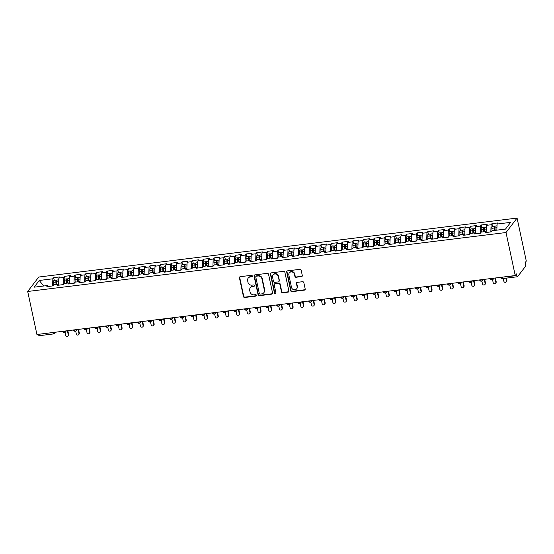 <?xml version="1.0" encoding="UTF-8"?>
<svg xmlns="http://www.w3.org/2000/svg" width="554" height="554" viewBox="0 0 554 554"><rect width="100%" height="100%" fill="white"/><g stroke="black" fill="none" stroke-linecap="round" stroke-linejoin="round"><path stroke-width="0.83" d="M252.299 275.947A0.776 0.706 -142.6 0 0 251.405 275.31L240.256 276.681A1.108 1.011 -142.6 0 0 239.432 277.852L243.448 296.577A1.108 1.011 -142.6 0 0 244.716 297.484L255.865 296.113A0.776 0.706 -142.6 0 0 256.44 295.296A0.776 0.706 -142.6 0 0 255.553 294.652L254.113 294.832A3.539 3.241 -142.6 0 1 250.041 291.916L249.702 290.358A3.539 3.241 -142.6 0 1 252.347 286.619L253.794 286.439A0.776 0.706 -142.6 0 0 254.369 285.622A0.776 0.706 -142.6 0 0 253.476 284.985L252.035 285.158A3.539 3.241 -142.6 0 1 247.963 282.249L247.631 280.684A3.539 3.241 -142.6 0 1 250.276 276.945L251.717 276.765A0.776 0.706 -142.6 0 0 252.299 275.947M301.473 276.668A1.108 1.011 -142.6 0 0 302.304 275.497L301.175 270.241A1.108 1.011 -142.6 0 0 299.901 269.334L287.526 270.858A1.108 1.011 -142.6 0 0 286.695 272.028L290.712 290.746A1.108 1.011 -142.6 0 0 291.986 291.66L304.361 290.13A1.108 1.011 -142.6 0 0 305.192 288.966L303.827 282.623A1.108 1.011 -142.6 0 0 302.553 281.709L297.256 282.36A1.108 1.011 -142.6 0 0 296.432 283.53L297.103 286.674A2.957 2.708 -142.6 0 1 293.731 289.714A2.957 2.708 -142.6 0 1 291.494 287.367L288.849 275.047A2.957 2.708 -142.6 0 1 292.228 272.007A2.957 2.708 -142.6 0 1 294.465 274.355L294.908 276.404A1.108 1.011 -142.6 0 0 296.175 277.319L301.75 276.301A1.108 1.011 -142.6 0 0 302.249 276.1M36.924 334.498L27.7 291.48L506.017 232.528L515.241 275.546L36.924 334.498M268.545 274.265A1.108 1.011 -142.6 0 0 267.277 273.357L254.895 274.881A1.108 1.011 -142.6 0 0 254.064 276.051L258.081 294.77A1.108 1.011 -142.6 0 0 259.355 295.684L271.73 294.153A1.108 1.011 -142.6 0 0 272.561 292.983L268.545 274.265M271.211 272.873L283.586 271.342A1.108 1.011 -142.6 0 1 284.86 272.256L288.876 290.975A1.108 1.011 -142.6 0 1 288.045 292.145L282.748 292.796A1.108 1.011 -142.6 0 1 281.48 291.889L279.853 284.292A1.108 1.011 -142.6 0 0 278.579 283.385L275.061 283.814A1.108 1.011 -142.6 0 0 274.237 284.985L275.934 292.893A0.776 0.706 -142.6 0 1 275.047 293.682A0.776 0.706 -142.6 0 1 274.465 293.073L270.38 274.036A1.108 1.011 -142.6 0 1 271.211 272.873M515.241 275.546L516.487 273.918L516.847 275.615A1.69 0.499 83 0 0 517.471 276.751A1.69 0.499 83 0 0 517.602 276.661L525.344 266.543A1.69 0.499 83 0 0 525.421 264.417L525.053 262.721L526.3 261.093L517.076 218.075L506.017 232.528M517.076 218.075L38.759 277.035L27.7 291.48M43.662 286.016L39.272 280.469L34.133 287.187L47.706 285.518L46.848 286.633L52.838 285.899L53.69 284.777L58.399 284.195L57.54 285.317L63.523 284.583L64.382 283.461L69.084 282.879L68.225 284.001L74.215 283.26L75.067 282.145L79.776 281.564L78.917 282.685L84.9 281.944L85.759 280.823L90.461 280.248L89.603 281.363L95.593 280.629L96.444 279.507L101.153 278.925L100.295 280.047L106.278 279.313L107.137 278.191L111.839 277.609L110.98 278.731L116.97 277.99L117.822 276.875L122.524 276.294L121.672 277.416L127.655 276.675L128.514 275.553L133.216 274.978L132.358 276.093L138.348 275.359L139.199 274.237L143.901 273.655L143.05 274.777L149.033 274.043L149.892 272.921L154.594 272.339L153.735 273.461L159.725 272.72L160.577 271.605L165.279 271.024L164.427 272.146L170.41 271.405L171.269 270.283L175.971 269.708L175.112 270.823L181.103 270.089L181.954 268.967L186.656 268.385L185.805 269.507L191.788 268.773L192.647 267.651L197.349 267.07L196.49 268.191L202.48 267.45L203.332 266.336L208.034 265.754L207.182 266.876L213.165 266.135L214.024 265.013L218.726 264.438L217.867 265.553L223.858 264.819L224.709 263.697L229.411 263.115L228.56 264.237L234.543 263.503L235.402 262.381L240.104 261.8L239.245 262.921L245.235 262.18L246.087 261.066L250.789 260.484L249.937 261.606L255.92 260.865L256.779 259.743L261.481 259.168L260.622 260.283L266.613 259.549L267.464 258.427L272.166 257.845L271.315 258.967L277.298 258.233L278.156 257.111L282.859 256.53L282 257.652L287.99 256.911L288.842 255.796L293.544 255.214L292.692 256.336L298.675 255.595L299.534 254.473L304.236 253.898L303.377 255.013L309.367 254.279L310.219 253.157L314.921 252.576L314.07 253.697L320.053 252.963L320.911 251.841L325.613 251.26L324.755 252.382L330.745 251.641L331.597 250.526L336.299 249.944L335.447 251.066L341.43 250.325L342.289 249.203L346.991 248.628L346.132 249.743L352.115 249.009L352.974 247.887L357.676 247.306L356.824 248.427L362.808 247.693L363.666 246.572L368.368 245.99L367.51 247.112L373.493 246.371L374.352 245.256L379.054 244.674L378.202 245.796L384.185 245.055L385.044 243.933L389.746 243.358L388.887 244.473L394.87 243.739L395.729 242.617L400.431 242.036L399.579 243.158L405.563 242.423L406.421 241.302L411.123 240.72L410.265 241.842L416.248 241.101L417.107 239.986L421.809 239.404L420.957 240.526L426.94 239.785L427.799 238.663L432.501 238.088L431.642 239.203L437.625 238.469L438.484 237.347L443.186 236.766L442.334 237.888L448.318 237.154L449.176 236.032L453.878 235.45L453.02 236.572L459.003 235.831L459.862 234.716L464.564 234.134L463.712 235.256L469.695 234.515L470.554 233.393L475.256 232.819L474.397 233.933L480.38 233.199L481.239 232.078L485.941 231.496L485.089 232.618L491.073 231.884L491.931 230.762L505.504 229.086L510.643 222.369L497.07 224.045L496.862 230.152M39.272 280.469L52.852 278.794L52.602 285.926M54.285 280.386L53.703 277.679L52.852 278.794M53.703 277.679L59.694 276.938L58.835 278.06L63.537 277.478L63.288 284.611M64.977 279.071L64.396 276.363L63.537 277.478M64.396 276.363L70.379 275.622L69.52 276.744L74.229 276.162L73.98 283.295M75.663 277.755L75.081 275.04L74.229 276.162M75.081 275.04L81.071 274.306L80.212 275.421L84.914 274.846L84.665 281.972M86.355 276.439L85.773 273.724L84.914 274.846M85.773 273.724L91.756 272.99L90.898 274.105L95.607 273.524L95.357 280.656M97.04 275.116L96.458 272.409L95.607 273.524M96.458 272.409L102.448 271.668L101.59 272.79L106.292 272.208L106.043 279.341M107.732 273.801L107.151 271.093L106.292 272.208M107.151 271.093L113.134 270.352L112.275 271.474L116.984 270.892L116.735 278.025M118.418 272.485L117.836 269.77L116.984 270.892M117.836 269.77L123.826 269.036L122.967 270.151L127.669 269.576L127.42 276.702M129.11 271.169L128.528 268.455L127.669 269.576M128.528 268.455L134.511 267.721L133.653 268.835L138.362 268.254L138.112 275.386M139.795 269.846L139.213 267.139L138.362 268.254M139.213 267.139L145.203 266.398L144.345 267.52L149.047 266.938L148.797 274.071M150.487 268.531L149.905 265.823L149.047 266.938M149.905 265.823L155.889 265.082L155.03 266.204L159.739 265.622L159.49 272.748M161.172 267.215L160.591 264.5L159.739 265.622M160.591 264.5L166.581 263.766L165.722 264.881L170.424 264.306L170.175 271.432M171.865 265.899L171.283 263.185L170.424 264.306M171.283 263.185L177.266 262.444L176.407 263.566L181.116 262.984L180.867 270.117M182.55 264.577L181.968 261.869L181.116 262.984M181.968 261.869L187.958 261.128L187.1 262.25L191.802 261.668L191.552 268.801M193.242 263.261L192.66 260.553L191.802 261.668M192.66 260.553L198.644 259.812L197.785 260.934L202.487 260.352L202.245 267.478M203.927 261.945L203.346 259.23L202.487 260.352M203.346 259.23L209.336 258.496L208.477 259.611L213.179 259.037L212.93 266.162M214.62 260.629L214.038 257.915L213.179 259.037M214.038 257.915L220.021 257.174L219.162 258.296L223.864 257.714L223.622 264.847M225.305 259.307L224.723 256.599L223.864 257.714M224.723 256.599L230.713 255.858L229.855 256.98L234.557 256.398L234.307 263.531M235.997 257.991L235.415 255.283L234.557 256.398M235.415 255.283L241.399 254.542L240.54 255.664L245.242 255.082L245 262.208M246.682 256.675L246.101 253.961L245.242 255.082M246.101 253.961L252.091 253.226L251.232 254.341L255.934 253.767L255.685 260.892M257.375 255.359L256.793 252.645L255.934 253.767M256.793 252.645L262.776 251.904L261.917 253.026L266.619 252.444L266.377 259.577M268.06 254.037L267.478 251.329L266.619 252.444M267.478 251.329L273.468 250.588L272.61 251.71L277.312 251.128L277.062 258.261M278.752 252.721L278.17 250.013L277.312 251.128M278.17 250.013L284.154 249.272L283.295 250.394L287.997 249.812L287.755 256.938M289.437 251.405L288.856 248.691L287.997 249.812M288.856 248.691L294.846 247.957L293.987 249.071L298.689 248.497L298.44 255.623M300.13 250.089L299.548 247.375L298.689 248.497M299.548 247.375L305.531 246.634L304.672 247.756L309.374 247.174L309.132 254.307M310.815 248.767L310.233 246.059L309.374 247.174M310.233 246.059L316.223 245.318L315.364 246.44L320.067 245.858L319.817 252.991M321.507 247.451L320.925 244.743L320.067 245.858M320.925 244.743L326.908 244.002L326.05 245.124L330.752 244.543L330.509 251.668M332.192 246.135L331.611 243.421L330.752 244.543M331.611 243.421L337.601 242.687L336.742 243.802L341.444 243.227L341.195 250.353M342.884 244.82L342.303 242.105L341.444 243.227M342.303 242.105L348.286 241.364L347.427 242.486L352.129 241.904L351.887 249.037M353.57 243.497L352.988 240.789L352.129 241.904M352.988 240.789L358.978 240.048L358.119 241.17L362.822 240.588L362.572 247.721M364.262 242.181L363.68 239.473L362.822 240.588M363.68 239.473L369.663 238.732L368.805 239.854L373.507 239.273L373.264 246.398M374.947 240.865L374.365 238.151L373.507 239.273M374.365 238.151L380.356 237.417L379.497 238.532L384.199 237.957L383.95 245.083M385.639 239.55L385.058 236.835L384.199 237.957M385.058 236.835L391.041 236.094L390.182 237.216L394.884 236.634L394.642 243.767M396.325 238.227L395.743 235.519L394.884 236.634M395.743 235.519L401.733 234.778L400.874 235.9L405.576 235.318L405.327 242.451M407.017 236.911L406.435 234.203L405.576 235.318M406.435 234.203L412.418 233.463L411.56 234.584L416.262 234.003L416.019 241.129M417.702 235.595L417.12 232.881L416.262 234.003M417.12 232.881L423.111 232.147L422.252 233.262L426.954 232.687L426.705 239.813M428.394 234.28L427.813 231.565L426.954 232.687M427.813 231.565L433.796 230.824L432.937 231.946L437.639 231.364L437.397 238.497M439.08 232.957L438.498 230.249L437.639 231.364M438.498 230.249L444.488 229.508L443.629 230.63L448.331 230.048L448.082 237.181M449.772 231.641L449.19 228.934L448.331 230.048M449.19 228.934L455.173 228.193L454.315 229.314L459.017 228.733L458.774 235.859M460.457 230.326L459.875 227.611L459.017 228.733M459.875 227.611L465.859 226.877L465.007 227.992L469.709 227.417L469.46 234.543M471.149 229.01L470.568 226.295L469.709 227.417M470.568 226.295L476.551 225.554L475.692 226.676L480.394 226.094L480.152 233.227M481.835 227.687L481.253 224.979L480.394 226.094M481.253 224.979L487.236 224.238L486.384 225.36L491.086 224.779L490.837 231.911M492.527 226.371L491.945 223.664L491.086 224.779M491.945 223.664L497.928 222.923L497.07 224.045M485.941 231.496L486.613 232.431M475.256 232.819L475.928 233.746M486.384 225.36L486.156 231.801M464.564 234.134L465.235 235.062M475.692 226.676L475.471 233.116M453.878 235.45L454.55 236.385M465.007 227.992L464.778 234.432M443.186 236.766L443.858 237.701M454.315 229.314L454.093 235.748M432.501 238.088L433.173 239.016M443.629 230.63L443.401 237.07M421.809 239.404L422.48 240.332M432.937 231.946L432.716 238.386M411.123 240.72L411.795 241.655M422.252 233.262L422.023 239.702M400.431 242.036L401.103 242.971M411.56 234.584L411.338 241.018M389.746 243.358L390.418 244.286M400.874 235.9L400.653 242.34M379.054 244.674L379.725 245.602M390.182 237.216L389.961 243.656M368.368 245.99L369.04 246.925M379.497 238.532L379.275 244.972M357.676 247.306L358.348 248.24M368.805 239.854L368.583 246.288M346.991 248.628L347.663 249.556M358.119 241.17L357.898 247.61M336.299 249.944L336.971 250.872M347.427 242.486L347.206 248.926M325.613 251.26L326.285 252.195M336.742 243.802L336.52 250.242M314.921 252.576L315.593 253.51M326.05 245.124L325.828 251.558M304.236 253.898L304.908 254.826M315.364 246.44L315.143 252.88M293.544 255.214L294.216 256.142M304.672 247.756L304.451 254.196M282.859 256.53L283.53 257.465M293.987 249.071L293.765 255.512M272.166 257.845L272.838 258.78M283.295 250.394L283.073 256.827M261.481 259.168L262.153 260.096M272.61 251.71L272.388 258.15M250.789 260.484L251.461 261.412M261.917 253.026L261.696 259.466M240.104 261.8L240.775 262.734M251.232 254.341L251.01 260.782M229.411 263.115L230.083 264.05M240.54 255.664L240.318 262.097M218.726 264.438L219.398 265.366M229.855 256.98L229.633 263.42M208.034 265.754L208.706 266.682M219.162 258.296L218.941 264.736M197.349 267.07L198.02 268.004M208.477 259.611L208.256 266.052M186.656 268.385L187.328 269.32M197.785 260.934L197.563 267.367M175.971 269.708L176.643 270.636M187.1 262.25L186.878 268.69M165.279 271.024L165.951 271.952M176.407 263.566L176.186 270.006M154.594 272.339L155.265 273.274M165.722 264.881L165.501 271.322M143.901 273.655L144.573 274.59M155.03 266.204L154.808 272.637M133.216 274.978L133.888 275.906M144.345 267.52L144.123 273.96M122.524 276.294L123.196 277.222M133.653 268.835L133.431 275.276M111.839 277.609L112.51 278.544M122.967 270.151L122.746 276.591M101.153 278.925L101.818 279.86M112.275 271.474L112.053 277.907M90.461 280.248L91.133 281.176M101.59 272.79L101.368 279.23M79.776 281.564L80.448 282.492M90.898 274.105L90.676 280.546M69.084 282.879L69.756 283.814M80.212 275.421L79.991 281.861M58.399 284.195L59.07 285.13M69.52 276.744L69.298 283.177M38.475 334.311L53.142 332.504M39.286 335.62A1.69 0.499 -97 0 1 39.154 335.703A1.69 0.499 -97 0 1 38.531 334.568M47.706 285.518L48.378 286.446M58.835 278.06L58.613 284.5M63.883 331.174L63.945 331.437A1.69 0.499 83 0 0 64.562 332.573A1.69 0.499 83 0 0 64.569 332.573A1.69 1.69 0 0 1 62.72 331.32M74.575 329.859L74.631 330.122A1.69 0.499 83 0 0 75.254 331.257A1.69 0.499 83 0 0 75.261 331.257L76.334 330.613A1.69 1.544 -142.6 0 0 76.625 329.609M85.261 328.543L85.323 328.806A1.69 0.499 83 0 0 85.939 329.942A1.69 0.499 83 0 0 85.946 329.942A1.69 1.69 0 0 1 84.097 328.688A1.69 0.464 -12.1 0 0 85.323 328.806A1.69 0.464 -12.1 0 0 86.923 328.335M95.953 327.227L96.008 327.483A1.69 0.499 83 0 0 96.631 328.619A1.69 0.499 83 0 0 96.638 328.619A1.69 1.69 0 0 1 94.789 327.366A1.69 0.464 -12.1 0 0 96.008 327.483A1.69 0.464 -12.1 0 0 97.608 327.019M106.638 325.904L106.7 326.168A1.69 0.499 83 0 0 107.317 327.303A1.69 0.499 83 0 0 107.324 327.303L108.404 326.659A1.69 1.544 -142.6 0 0 108.695 325.655M117.33 324.589L117.386 324.852A1.69 0.499 83 0 0 118.009 325.987L118.009 325.987A1.69 1.69 0 0 1 116.167 324.734M128.016 323.273L128.078 323.536A1.69 0.499 83 0 0 128.694 324.672A1.69 0.499 83 0 0 128.701 324.672A1.69 1.69 0 0 1 126.852 323.418M138.708 321.957L138.763 322.213A1.69 0.499 83 0 0 139.386 323.349L139.386 323.349A1.69 1.69 0 0 1 137.544 322.096M149.393 320.634L149.448 320.898A1.69 0.499 83 0 0 150.072 322.033A1.69 0.499 83 0 0 150.079 322.033A1.69 1.69 0 0 1 148.23 320.78M160.085 319.319L160.141 319.582A1.69 0.499 83 0 0 160.764 320.718L160.764 320.718A1.69 1.69 0 0 1 158.922 319.464A1.69 0.464 -12.1 0 0 160.141 319.582A1.69 0.464 -12.1 0 0 161.74 319.118M170.77 318.003L170.826 318.266A1.69 0.499 83 0 0 171.449 319.402A1.69 0.499 83 0 0 171.456 319.402A1.69 1.69 0 0 1 169.607 318.148M181.463 316.687L181.518 316.943A1.69 0.499 83 0 0 182.141 318.079L182.141 318.079A1.69 1.69 0 0 1 180.299 316.826M192.148 315.364L192.203 315.628A1.69 0.499 83 0 0 192.827 316.763A1.69 0.499 83 0 0 192.834 316.763A1.69 1.69 0 0 1 190.985 315.51A1.69 0.464 -12.1 0 0 192.203 315.628A1.69 0.464 -12.1 0 0 193.81 315.164M202.84 314.049L202.896 314.312A1.69 0.499 83 0 0 203.519 315.448L203.519 315.448A1.69 1.69 0 0 1 201.677 314.194A1.69 0.464 -12.1 0 0 202.896 314.312A1.69 0.464 -12.1 0 0 204.495 313.848M213.525 312.733L213.581 312.996A1.69 0.499 83 0 0 214.204 314.132A1.69 0.499 83 0 0 214.211 314.132L215.291 313.488A1.69 1.544 -142.6 0 0 215.582 312.477M224.218 311.417L224.273 311.673A1.69 0.499 83 0 0 224.896 312.809L224.896 312.809A1.69 1.69 0 0 1 223.054 311.556A1.69 0.464 -12.1 0 0 224.273 311.673A1.69 0.464 -12.1 0 0 225.873 311.209M234.903 310.095L234.958 310.358A1.69 0.499 83 0 0 235.582 311.493A1.69 0.499 83 0 0 235.588 311.493A1.69 1.69 0 0 1 233.74 310.24A1.69 0.464 -12.1 0 0 234.958 310.358A1.69 0.464 -12.1 0 0 236.565 309.894M245.595 308.779L245.651 309.042A1.69 0.499 83 0 0 246.274 310.178L246.274 310.178A1.69 1.69 0 0 1 244.425 308.924M256.28 307.463L256.336 307.726A1.69 0.499 83 0 0 256.959 308.862A1.69 0.499 83 0 0 256.966 308.862A1.69 1.69 0 0 1 255.117 307.608M266.973 306.147L267.028 306.404A1.69 0.499 83 0 0 267.651 307.539L267.651 307.539A1.69 1.69 0 0 1 265.802 306.286A1.69 0.464 -12.1 0 0 267.028 306.404A1.69 0.464 -12.1 0 0 268.628 305.94M277.658 304.825L277.713 305.088A1.69 0.499 83 0 0 278.337 306.224A1.69 0.499 83 0 0 278.343 306.224A1.69 1.69 0 0 1 276.494 304.97M288.35 303.509L288.405 303.772A1.69 0.499 83 0 0 289.029 304.908L289.029 304.908A1.69 1.69 0 0 1 287.18 303.654M299.035 302.193L299.091 302.456A1.69 0.499 83 0 0 299.714 303.592A1.69 0.499 83 0 0 299.721 303.585A1.69 1.69 0 0 1 297.872 302.339A1.69 0.464 -12.1 0 0 299.091 302.456A1.69 0.464 -12.1 0 0 300.697 301.985M309.728 300.877L309.783 301.134A1.69 0.499 83 0 0 310.406 302.269L310.406 302.269A1.69 1.69 0 0 1 308.557 301.016M320.413 299.555L320.468 299.818A1.69 0.499 83 0 0 321.091 300.954A1.69 0.499 83 0 0 321.098 300.954L322.172 300.31A1.69 1.544 -142.6 0 0 322.47 299.305M331.105 298.239L331.16 298.502A1.69 0.499 83 0 0 331.784 299.638L331.784 299.638A1.69 1.69 0 0 1 329.935 298.384M341.79 296.923L341.846 297.186A1.69 0.499 83 0 0 342.469 298.322A1.69 0.499 83 0 0 342.476 298.315A1.69 1.69 0 0 1 340.627 297.069M352.483 295.607L352.538 295.864A1.69 0.499 83 0 0 353.161 296.999L353.161 296.999A1.69 1.69 0 0 1 351.312 295.746M363.168 294.285L363.223 294.548A1.69 0.499 83 0 0 363.846 295.684A1.69 0.499 83 0 0 363.853 295.684A1.69 1.69 0 0 1 362.004 294.43M373.86 292.969L373.915 293.232A1.69 0.499 83 0 0 374.539 294.368L374.539 294.368A1.69 1.69 0 0 1 372.69 293.114A1.69 0.464 -12.1 0 0 373.915 293.232A1.69 0.464 -12.1 0 0 375.515 292.768M384.545 291.653L384.601 291.916A1.69 0.499 83 0 0 385.224 293.052A1.69 0.499 83 0 0 385.231 293.045L386.304 292.408A1.69 1.544 -142.6 0 0 386.602 291.397M395.237 290.338L395.293 290.594A1.69 0.499 83 0 0 395.916 291.729L395.916 291.729A1.69 1.69 0 0 1 394.067 290.476M405.923 289.015L405.978 289.278A1.69 0.499 83 0 0 406.601 290.414A1.69 0.499 83 0 0 406.608 290.414A1.69 1.69 0 0 1 404.759 289.16A1.69 0.464 -12.1 0 0 405.978 289.278A1.69 0.464 -12.1 0 0 407.585 288.814M416.615 287.699L416.67 287.962A1.69 0.499 83 0 0 417.294 289.098L417.294 289.098A1.69 1.69 0 0 1 415.445 287.845M427.3 286.383L427.356 286.647A1.69 0.499 83 0 0 427.979 287.782A1.69 0.499 83 0 0 427.986 287.775L429.059 287.138A1.69 1.544 -142.6 0 0 429.357 286.127M437.992 285.068L438.048 285.324A1.69 0.499 83 0 0 438.671 286.46L438.671 286.46A1.69 1.69 0 0 1 436.822 285.206A1.69 0.464 -12.1 0 0 438.048 285.324A1.69 0.464 -12.1 0 0 439.647 284.86M448.678 283.745L448.733 284.008A1.69 0.499 83 0 0 449.356 285.144A1.69 0.499 83 0 0 449.363 285.144A1.69 1.69 0 0 1 447.514 283.89A1.69 0.464 -12.1 0 0 448.733 284.008A1.69 0.464 -12.1 0 0 450.34 283.544M459.37 282.429L459.425 282.692A1.69 0.499 83 0 0 460.049 283.828L460.049 283.828A1.69 1.69 0 0 1 458.2 282.575M470.055 281.113L470.111 281.377A1.69 0.499 83 0 0 470.734 282.512A1.69 0.499 83 0 0 470.741 282.505A1.69 1.69 0 0 1 468.892 281.259M480.747 279.798L480.803 280.054A1.69 0.499 83 0 0 481.426 281.19L481.426 281.19A1.69 1.69 0 0 1 479.577 279.936A1.69 0.464 -12.1 0 0 480.803 280.054A1.69 0.464 -12.1 0 0 482.402 279.59M491.433 278.475L491.488 278.738A1.69 0.499 83 0 0 492.111 279.874A1.69 0.499 83 0 0 492.118 279.874A1.69 1.69 0 0 1 490.269 278.62M252.285 276.301A0.776 0.706 -142.6 0 1 251.994 276.404L250.553 276.584A3.539 3.241 -142.6 0 0 248.455 277.762L248.178 278.122M250.249 287.796L250.526 287.429A3.539 3.241 -142.6 0 1 252.624 286.259L254.064 286.079A0.776 0.706 -142.6 0 0 254.355 285.975M239.764 276.889A1.108 1.011 -142.6 0 0 239.709 277.492L243.718 296.21A1.108 1.011 -142.6 0 0 244.993 297.124L256.142 295.753A0.776 0.706 -142.6 0 0 256.433 295.649M254.397 275.082A1.108 1.011 -142.6 0 0 254.341 275.691L258.358 294.409A1.108 1.011 -142.6 0 0 259.632 295.317L272.007 293.793A1.108 1.011 -142.6 0 0 272.506 293.592M256.363 276.197A0.776 0.706 -142.6 0 0 255.782 277.014L259.307 293.447A0.776 0.706 -142.6 0 0 260.193 294.084L261.717 293.897A3.539 3.241 -142.6 0 0 264.362 290.151L261.952 278.918A3.539 3.241 -142.6 0 0 257.88 276.01L256.363 276.197L256.634 275.83A0.776 0.706 -142.6 0 0 256.177 276.093L255.9 276.453M263.815 292.72L264.092 292.36A3.539 3.241 -142.6 0 0 264.639 289.79L264.362 290.151M256.634 275.83L258.157 275.643A3.539 3.241 -142.6 0 1 262.229 278.558L264.639 289.79M274.41 284.181L274.687 283.821A1.108 1.011 -142.6 0 1 275.338 283.454L278.856 283.025A1.108 1.011 -142.6 0 1 280.123 283.932L281.751 291.529A1.108 1.011 -142.6 0 0 283.025 292.436L288.322 291.785A1.108 1.011 -142.6 0 0 288.821 291.577M270.712 273.074A1.108 1.011 -142.6 0 0 270.657 273.676L274.736 292.713A0.776 0.706 -142.6 0 0 275.92 293.246M278.163 276.418A2.957 2.708 -142.6 0 0 273.004 274.964A2.957 2.708 -142.6 0 0 272.547 277.111L273.482 281.453A1.108 1.011 -142.6 0 0 274.749 282.36L278.267 281.931A1.108 1.011 -142.6 0 0 279.091 280.76L278.44 276.058A2.957 2.708 -142.6 0 0 273.281 274.604L273.004 274.964M278.918 281.557L279.195 281.197A1.108 1.011 -142.6 0 0 279.368 280.4L279.091 280.76M278.44 276.058L279.368 280.4M289.306 272.9L289.583 272.54A2.957 2.708 -142.6 0 1 294.742 273.995L295.178 276.044A1.108 1.011 -142.6 0 0 296.452 276.958L301.75 276.301M296.653 288.821L296.923 288.461A2.957 2.708 -142.6 0 0 297.38 286.314L297.103 286.674M296.764 282.568A1.108 1.011 -142.6 0 0 296.709 283.17L297.38 286.314M287.027 271.065A1.108 1.011 -142.6 0 0 286.972 271.668L290.988 290.386A1.108 1.011 -142.6 0 0 292.256 291.3L304.638 289.77A1.108 1.011 -142.6 0 0 305.136 289.569M56.487 284.431L56.342 282.263L56.425 281.633L56.743 281.979M56.051 284.486L55.885 282.055A2.258 0.665 -97 0 1 56.127 280.255A2.258 0.665 -97 0 1 56.307 280.137L54.063 280.414A2.258 0.665 83 0 0 53.883 280.532A2.258 0.665 83 0 0 53.641 282.332L53.807 284.763M56.307 280.137A2.258 0.665 -97 0 1 56.799 280.622M56.91 284.382L56.743 281.951A2.258 0.665 -97 0 1 56.986 280.151A2.258 0.665 -97 0 1 57.166 280.033L58.772 279.832M68.274 334.9L68.634 334.436A1.406 1.288 37.4 0 1 68.419 335.454L68.059 335.925A1.406 1.288 -142.6 0 0 68.274 334.9L67.387 330.745M65.005 332.442L65.601 335.232A1.406 1.288 -142.6 0 0 68.059 335.925M68.634 334.436L67.83 330.69M67.179 283.115L67.027 280.947L67.117 280.317L67.429 280.663M66.743 283.17L66.577 280.739A2.258 0.665 -97 0 1 66.819 278.939A2.258 0.665 -97 0 1 66.999 278.821L64.756 279.098A2.258 0.665 83 0 0 64.576 279.216A2.258 0.665 83 0 0 64.326 281.017L64.499 283.447M66.999 278.821A2.258 0.665 -97 0 1 67.491 279.299M67.595 283.066L67.429 280.636A2.258 0.665 -97 0 1 67.671 278.835A2.258 0.665 -97 0 1 67.851 278.717L69.465 278.517M78.966 333.584L79.326 333.113A1.406 1.288 37.4 0 1 79.104 334.138L78.744 334.609A1.406 1.288 -142.6 0 0 78.966 333.584L78.072 329.429M75.697 331.126L76.293 333.917A1.406 1.288 -142.6 0 0 78.744 334.609M79.326 333.113L78.523 329.374M77.865 281.799L77.719 279.632L77.802 279.001L78.121 279.348M77.428 281.854L77.262 279.424A2.258 0.665 -97 0 1 77.505 277.623A2.258 0.665 -97 0 1 77.685 277.506L75.441 277.783A2.258 0.665 83 0 0 75.261 277.9A2.258 0.665 83 0 0 75.019 279.701L75.185 282.131M77.685 277.506A2.258 0.665 -97 0 1 78.176 277.983M78.287 281.744L78.121 279.32A2.258 0.665 -97 0 1 78.363 277.519A2.258 0.665 -97 0 1 78.543 277.402L80.15 277.201M89.651 332.268L90.011 331.798A1.406 1.288 37.4 0 1 89.796 332.822L89.436 333.286A1.406 1.288 -142.6 0 0 89.651 332.268L88.765 328.113M86.382 329.81L86.978 332.601A1.406 1.288 -142.6 0 0 89.436 333.286M90.011 331.798L89.208 328.058M88.557 280.483L88.405 278.316L88.495 277.686L88.806 278.032M88.121 280.532L87.954 278.108A2.258 0.665 -97 0 1 88.197 276.308A2.258 0.665 -97 0 1 88.377 276.19L86.133 276.467A2.258 0.665 83 0 0 85.953 276.584A2.258 0.665 83 0 0 85.704 278.385L85.877 280.809M88.377 276.19A2.258 0.665 -97 0 1 88.869 276.668M88.972 280.428L88.806 277.997A2.258 0.665 -97 0 1 89.049 276.197A2.258 0.665 -97 0 1 89.229 276.079L90.842 275.885M100.343 330.953L100.703 330.482A1.406 1.288 37.4 0 1 100.482 331.5L100.122 331.971A1.406 1.288 -142.6 0 0 100.343 330.953L99.45 326.791M97.075 328.487L97.67 331.278A1.406 1.288 -142.6 0 0 100.122 331.971M100.703 330.482L99.9 326.735M99.242 279.161L99.097 276.993L99.18 276.363L99.498 276.709M98.806 279.216L98.64 276.785A2.258 0.665 -97 0 1 98.882 274.985A2.258 0.665 -97 0 1 99.062 274.867L96.818 275.144A2.258 0.665 83 0 0 96.638 275.262A2.258 0.665 83 0 0 96.396 277.062L96.562 279.493M99.062 274.867A2.258 0.665 -97 0 1 99.554 275.352M99.665 279.112L99.498 276.681A2.258 0.665 -97 0 1 99.741 274.881A2.258 0.665 -97 0 1 99.921 274.763L101.527 274.562M111.029 329.63L111.389 329.166A1.406 1.288 37.4 0 1 111.174 330.184L110.814 330.655A1.406 1.288 -142.6 0 0 111.029 329.63L110.142 325.475M107.76 327.172L108.355 329.962A1.406 1.288 -142.6 0 0 110.814 330.655M111.389 329.166L110.585 325.42M109.934 277.845L109.782 275.677L109.872 275.047L110.184 275.393M109.498 277.9L109.332 275.47A2.258 0.665 -97 0 1 109.574 273.669A2.258 0.665 -97 0 1 109.754 273.551L107.511 273.828A2.258 0.665 83 0 0 107.331 273.946A2.258 0.665 83 0 0 107.081 275.747L107.254 278.177M109.754 273.551A2.258 0.665 -97 0 1 110.246 274.029M110.35 277.796L110.184 275.366A2.258 0.665 -97 0 1 110.426 273.565A2.258 0.665 -97 0 1 110.606 273.447L112.213 273.247M121.721 328.314L122.081 327.843A1.406 1.288 37.4 0 1 121.859 328.868L121.499 329.339A1.406 1.288 -142.6 0 0 121.721 328.314L120.827 324.159M118.452 325.856L119.048 328.647A1.406 1.288 -142.6 0 0 121.499 329.339M122.081 327.843L121.278 324.104M120.62 276.529L120.474 274.362L120.557 273.731L120.876 274.078M120.183 276.584L120.017 274.154A2.258 0.665 -97 0 1 120.26 272.353A2.258 0.665 -97 0 1 120.44 272.236L118.196 272.513A2.258 0.665 83 0 0 118.016 272.63A2.258 0.665 83 0 0 117.773 274.431L117.94 276.862M120.44 272.236A2.258 0.665 -97 0 1 120.931 272.713M121.042 276.474L120.876 274.05A2.258 0.665 -97 0 1 121.118 272.249A2.258 0.665 -97 0 1 121.298 272.132L122.905 271.931M132.406 326.998L132.766 326.528A1.406 1.288 37.4 0 1 132.551 327.553L132.191 328.016A1.406 1.288 -142.6 0 0 132.406 326.998L131.52 322.844M129.137 324.54L129.733 327.331A1.406 1.288 -142.6 0 0 132.191 328.016M132.766 326.528L131.963 322.788M131.312 275.213L131.16 273.046L131.25 272.416L131.561 272.762M130.876 275.262L130.709 272.838A2.258 0.665 -97 0 1 130.952 271.038A2.258 0.665 -97 0 1 131.132 270.92L128.888 271.197A2.258 0.665 83 0 0 128.708 271.315A2.258 0.665 83 0 0 128.459 273.115L128.632 275.539M131.132 270.92A2.258 0.665 -97 0 1 131.623 271.398M131.727 275.158L131.561 272.727A2.258 0.665 -97 0 1 131.804 270.927A2.258 0.665 -97 0 1 131.984 270.809L133.59 270.615M143.098 325.683L143.458 325.212A1.406 1.288 37.4 0 1 143.237 326.23L142.877 326.701A1.406 1.288 -142.6 0 0 143.098 325.683L142.205 321.521M139.83 323.217L140.425 326.008A1.406 1.288 -142.6 0 0 142.877 326.701M143.458 325.212L142.655 321.465M141.997 273.891L141.852 271.723L141.935 271.093L142.253 271.439A2.258 0.665 -97 0 1 142.496 269.611A2.258 0.665 -97 0 1 142.676 269.493L144.282 269.292M141.561 273.946L141.395 271.515A2.258 0.665 -97 0 1 141.637 269.715A2.258 0.665 -97 0 1 141.817 269.597L139.573 269.874A2.258 0.665 83 0 0 139.393 269.992A2.258 0.665 83 0 0 139.151 271.792L139.317 274.223M141.817 269.597A2.258 0.665 -97 0 1 142.309 270.082M153.783 324.36L154.144 323.896A1.406 1.288 37.4 0 1 153.929 324.914L153.569 325.385A1.406 1.288 -142.6 0 0 153.783 324.36L152.897 320.205M150.515 321.902L151.11 324.692A1.406 1.288 -142.6 0 0 153.569 325.385M142.42 273.842L142.253 271.412L144.22 271.169M154.144 323.896L153.34 320.15M152.689 272.575L152.537 270.407L152.627 269.777L152.939 270.123A2.258 0.665 -97 0 1 153.181 268.295A2.258 0.665 -97 0 1 153.361 268.178L154.968 267.977M152.253 272.63L152.087 270.2A2.258 0.665 -97 0 1 152.329 268.399A2.258 0.665 -97 0 1 152.509 268.281L150.266 268.558A2.258 0.665 83 0 0 150.086 268.676A2.258 0.665 83 0 0 149.836 270.477L150.009 272.907M152.509 268.281A2.258 0.665 -97 0 1 153.001 268.759M164.476 323.044L164.836 322.573A1.406 1.288 37.4 0 1 164.614 323.598L164.254 324.069A1.406 1.288 -142.6 0 0 164.476 323.044L163.582 318.889M161.207 320.586L161.803 323.377A1.406 1.288 -142.6 0 0 164.254 324.069M153.105 272.526L152.939 270.096L154.905 269.853M164.836 322.573L164.032 318.834M163.375 271.259L163.229 269.092L163.312 268.461L163.631 268.808A2.258 0.665 -97 0 1 163.873 266.98A2.258 0.665 -97 0 1 164.053 266.862L165.66 266.661M162.938 271.315L162.772 268.884A2.258 0.665 -97 0 1 163.014 267.083A2.258 0.665 -97 0 1 163.195 266.966L160.951 267.243A2.258 0.665 83 0 0 160.771 267.36A2.258 0.665 83 0 0 160.528 269.161L160.695 271.592M163.195 266.966A2.258 0.665 -97 0 1 163.686 267.443M175.161 321.729L175.521 321.258A1.406 1.288 37.4 0 1 175.306 322.283L174.946 322.747A1.406 1.288 -142.6 0 0 175.161 321.729L174.275 317.574M171.892 319.263L172.488 322.061A1.406 1.288 -142.6 0 0 174.946 322.747M163.797 271.204L163.631 268.78L165.598 268.538M175.521 321.258L174.718 317.518M174.067 269.943L173.914 267.776L174.004 267.146L174.316 267.492M173.631 269.992L173.464 267.568A2.258 0.665 -97 0 1 173.707 265.768A2.258 0.665 -97 0 1 173.887 265.65L171.643 265.927A2.258 0.665 83 0 0 171.463 266.045A2.258 0.665 83 0 0 171.214 267.845L171.387 270.269M173.887 265.65A2.258 0.665 -97 0 1 174.378 266.128M174.482 269.888L174.316 267.457A2.258 0.665 -97 0 1 174.558 265.657A2.258 0.665 -97 0 1 174.739 265.539L176.345 265.345M185.853 320.413L186.213 319.942A1.406 1.288 37.4 0 1 185.992 320.96L185.632 321.431A1.406 1.288 -142.6 0 0 185.853 320.413L184.96 316.251M182.585 317.948L183.18 320.738A1.406 1.288 -142.6 0 0 185.632 321.431M186.213 319.942L185.41 316.196M184.752 268.621L184.607 266.453L184.69 265.823L185.008 266.169M184.316 268.676L184.15 266.245A2.258 0.665 -97 0 1 184.392 264.445A2.258 0.665 -97 0 1 184.572 264.327L182.328 264.604A2.258 0.665 83 0 0 182.148 264.722A2.258 0.665 83 0 0 181.906 266.522L182.072 268.953M184.572 264.327A2.258 0.665 -97 0 1 185.064 264.812M185.174 268.572L185.008 266.142A2.258 0.665 -97 0 1 185.251 264.341A2.258 0.665 -97 0 1 185.431 264.223L187.037 264.023M196.538 319.09L196.899 318.626A1.406 1.288 37.4 0 1 196.684 319.644L196.324 320.115A1.406 1.288 -142.6 0 0 196.538 319.09L195.652 314.935M193.27 316.632L193.865 319.423A1.406 1.288 -142.6 0 0 196.324 320.115M196.899 318.626L196.095 314.88M195.444 267.305L195.292 265.137L195.382 264.507L195.694 264.854M195.008 267.36L194.842 264.93A2.258 0.665 -97 0 1 195.084 263.129A2.258 0.665 -97 0 1 195.264 263.012L193.021 263.288A2.258 0.665 83 0 0 192.84 263.406A2.258 0.665 83 0 0 192.591 265.207L192.764 267.637M195.264 263.012A2.258 0.665 -97 0 1 195.756 263.489M195.86 267.257L195.694 264.826A2.258 0.665 -97 0 1 195.936 263.025A2.258 0.665 -97 0 1 196.116 262.908L197.723 262.707M207.231 317.774L207.591 317.303A1.406 1.288 37.4 0 1 207.369 318.328L207.009 318.799A1.406 1.288 -142.6 0 0 207.231 317.774L206.337 313.619M203.962 315.316L204.558 318.107A1.406 1.288 -142.6 0 0 207.009 318.799M207.591 317.303L206.787 313.564M206.13 265.989L205.984 263.822L206.067 263.192L206.386 263.538M205.693 266.045L205.527 263.614A2.258 0.665 -97 0 1 205.769 261.813A2.258 0.665 -97 0 1 205.949 261.696L203.706 261.973A2.258 0.665 83 0 0 203.526 262.09A2.258 0.665 83 0 0 203.283 263.891L203.45 266.322M205.949 261.696A2.258 0.665 -97 0 1 206.441 262.174M206.552 265.934L206.386 263.51A2.258 0.665 -97 0 1 206.628 261.71A2.258 0.665 -97 0 1 206.808 261.592L208.415 261.391M217.916 316.459L218.276 315.988A1.406 1.288 37.4 0 1 218.061 317.013L217.701 317.477A1.406 1.288 -142.6 0 0 217.916 316.459L217.029 312.304M214.647 313.993L215.243 316.791A1.406 1.288 -142.6 0 0 217.701 317.477M218.276 315.988L217.473 312.248M216.822 264.673L216.669 262.506L216.759 261.876L217.071 262.222M216.385 264.722L216.219 262.298A2.258 0.665 -97 0 1 216.462 260.498A2.258 0.665 -97 0 1 216.642 260.38L214.398 260.657A2.258 0.665 83 0 0 214.218 260.775A2.258 0.665 83 0 0 213.969 262.575L214.142 264.999M216.642 260.38A2.258 0.665 -97 0 1 217.133 260.858M217.237 264.618L217.071 262.187A2.258 0.665 -97 0 1 217.313 260.387A2.258 0.665 -97 0 1 217.493 260.269L219.1 260.075M228.608 315.143L228.968 314.672A1.406 1.288 37.4 0 1 228.747 315.69L228.387 316.161A1.406 1.288 -142.6 0 0 228.608 315.143L227.715 310.981M225.339 312.678L225.935 315.468A1.406 1.288 -142.6 0 0 228.387 316.161M228.968 314.672L228.165 310.926M227.507 263.351L227.362 261.183L227.445 260.553L227.763 260.899M227.071 263.406L226.905 260.976A2.258 0.665 -97 0 1 227.147 259.175A2.258 0.665 -97 0 1 227.327 259.057L225.083 259.334A2.258 0.665 83 0 0 224.903 259.452A2.258 0.665 83 0 0 224.661 261.253L224.827 263.683M227.327 259.057A2.258 0.665 -97 0 1 227.819 259.542M227.929 263.302L227.763 260.872A2.258 0.665 -97 0 1 228.006 259.071A2.258 0.665 -97 0 1 228.186 258.953L229.792 258.753M239.293 313.82L239.653 313.356A1.406 1.288 37.4 0 1 239.439 314.374L239.079 314.845A1.406 1.288 -142.6 0 0 239.293 313.82L238.407 309.665M236.025 311.362L236.62 314.153A1.406 1.288 -142.6 0 0 239.079 314.845M239.653 313.356L238.85 309.61M238.199 262.035L238.047 259.868L238.137 259.237L238.449 259.584M237.763 262.09L237.597 259.66A2.258 0.665 -97 0 1 237.839 257.859A2.258 0.665 -97 0 1 238.019 257.742L235.775 258.019A2.258 0.665 83 0 0 235.595 258.136A2.258 0.665 83 0 0 235.346 259.937L235.519 262.367M238.019 257.742A2.258 0.665 -97 0 1 238.511 258.219M238.615 261.987L238.449 259.556A2.258 0.665 -97 0 1 238.691 257.755A2.258 0.665 -97 0 1 238.871 257.638L240.478 257.437M249.986 312.504L250.346 312.034A1.406 1.288 37.4 0 1 250.124 313.058L249.764 313.529A1.406 1.288 -142.6 0 0 249.986 312.504L249.092 308.349M246.71 310.046L247.313 312.837A1.406 1.288 -142.6 0 0 249.764 313.529M250.346 312.034L249.542 308.294M248.884 260.719L248.739 258.552L248.822 257.922L249.141 258.268M248.448 260.775L248.282 258.344A2.258 0.665 -97 0 1 248.524 256.544A2.258 0.665 -97 0 1 248.704 256.426L246.461 256.703A2.258 0.665 83 0 0 246.281 256.821A2.258 0.665 83 0 0 246.038 258.621L246.205 261.052M248.704 256.426A2.258 0.665 -97 0 1 249.196 256.904M249.307 260.664L249.141 258.24A2.258 0.665 -97 0 1 249.383 256.44A2.258 0.665 -97 0 1 249.563 256.322L251.17 256.121M260.671 311.189L261.031 310.718A1.406 1.288 37.4 0 1 260.816 311.743L260.456 312.207A1.406 1.288 -142.6 0 0 260.671 311.189L259.784 307.034M257.402 308.723L257.998 311.521A1.406 1.288 -142.6 0 0 260.456 312.207M261.031 310.718L260.228 306.978M259.577 259.404L259.424 257.236L259.507 256.606L259.826 256.952M259.14 259.452L258.974 257.028A2.258 0.665 -97 0 1 259.217 255.228A2.258 0.665 -97 0 1 259.397 255.11L257.146 255.387A2.258 0.665 83 0 0 256.973 255.505A2.258 0.665 83 0 0 256.724 257.305L256.897 259.729M259.397 255.11A2.258 0.665 -97 0 1 259.888 255.588M259.992 259.348L259.826 256.918A2.258 0.665 -97 0 1 260.068 255.117A2.258 0.665 -97 0 1 260.248 254.999L261.855 254.805M271.363 309.873L271.723 309.402A1.406 1.288 37.4 0 1 271.502 310.42L271.141 310.891A1.406 1.288 -142.6 0 0 271.363 309.873L270.47 305.711M268.088 307.408L268.69 310.198A1.406 1.288 -142.6 0 0 271.141 310.891M271.723 309.402L270.92 305.656M270.262 258.081L270.117 255.913L270.2 255.283L270.518 255.629M269.826 258.136L269.659 255.706A2.258 0.665 -97 0 1 269.902 253.905A2.258 0.665 -97 0 1 270.082 253.787L267.838 254.064A2.258 0.665 83 0 0 267.658 254.182A2.258 0.665 83 0 0 267.416 255.983L267.582 258.413M270.082 253.787A2.258 0.665 -97 0 1 270.574 254.272M270.684 258.032L270.518 255.602A2.258 0.665 -97 0 1 270.761 253.801A2.258 0.665 -97 0 1 270.941 253.684L272.547 253.483M282.048 308.55L282.408 308.086A1.406 1.288 37.4 0 1 282.194 309.104L281.834 309.575A1.406 1.288 -142.6 0 0 282.048 308.55L281.162 304.395M278.78 306.092L279.375 308.883A1.406 1.288 -142.6 0 0 281.834 309.575M282.408 308.086L281.605 304.34M280.954 256.765L280.802 254.598L280.885 253.967L281.203 254.314M280.518 256.821L280.352 254.39A2.258 0.665 -97 0 1 280.594 252.589A2.258 0.665 -97 0 1 280.774 252.472L278.524 252.749A2.258 0.665 83 0 0 278.35 252.866A2.258 0.665 83 0 0 278.101 254.667L278.274 257.098M280.774 252.472A2.258 0.665 -97 0 1 281.266 252.949M281.37 256.717L281.203 254.286A2.258 0.665 -97 0 1 281.446 252.486A2.258 0.665 -97 0 1 281.626 252.368L283.233 252.167M292.741 307.235L293.101 306.764A1.406 1.288 37.4 0 1 292.879 307.789L292.519 308.259A1.406 1.288 -142.6 0 0 292.741 307.235L291.847 303.08M289.465 304.776L290.067 307.567A1.406 1.288 -142.6 0 0 292.519 308.259M293.101 306.764L292.297 303.024M291.639 255.449L291.494 253.282L291.577 252.652L291.896 252.998M291.203 255.505L291.037 253.074A2.258 0.665 -97 0 1 291.279 251.274A2.258 0.665 -97 0 1 291.459 251.156L289.216 251.433A2.258 0.665 83 0 0 289.036 251.551A2.258 0.665 83 0 0 288.793 253.351L288.959 255.782M291.459 251.156A2.258 0.665 -97 0 1 291.951 251.634M292.062 255.394L291.889 252.97A2.258 0.665 -97 0 1 292.138 251.17A2.258 0.665 -97 0 1 292.318 251.052L293.925 250.851M303.426 305.919L303.786 305.448A1.406 1.288 37.4 0 1 303.571 306.473L303.211 306.937A1.406 1.288 -142.6 0 0 303.426 305.919L302.539 301.764M300.157 303.454L300.753 306.251A1.406 1.288 -142.6 0 0 303.211 306.937M303.786 305.448L302.983 301.708M302.332 254.134L302.179 251.966L302.262 251.336L302.581 251.682M301.895 254.182L301.729 251.758A2.258 0.665 -97 0 1 301.972 249.958A2.258 0.665 -97 0 1 302.152 249.84L299.901 250.117A2.258 0.665 83 0 0 299.728 250.235A2.258 0.665 83 0 0 299.479 252.035L299.652 254.459M302.152 249.84A2.258 0.665 -97 0 1 302.643 250.318M302.747 254.078L302.581 251.648A2.258 0.665 -97 0 1 302.823 249.847A2.258 0.665 -97 0 1 303.003 249.729L304.61 249.535M314.118 304.603L314.478 304.132A1.406 1.288 37.4 0 1 314.257 305.15L313.896 305.621A1.406 1.288 -142.6 0 0 314.118 304.603L313.225 300.441M310.842 302.138L311.445 304.929A1.406 1.288 -142.6 0 0 313.896 305.621M314.478 304.132L313.675 300.386M313.017 252.811L312.872 250.643L312.955 250.013L313.273 250.36M312.581 252.866L312.414 250.436A2.258 0.665 -97 0 1 312.657 248.635A2.258 0.665 -97 0 1 312.837 248.517L310.593 248.794A2.258 0.665 83 0 0 310.413 248.912A2.258 0.665 83 0 0 310.171 250.713L310.337 253.143M312.837 248.517A2.258 0.665 -97 0 1 313.329 249.002M313.439 252.762L313.266 250.332A2.258 0.665 -97 0 1 313.516 248.531A2.258 0.665 -97 0 1 313.696 248.414L315.302 248.213M324.803 303.28L325.163 302.816A1.406 1.288 37.4 0 1 324.949 303.834L324.589 304.305A1.406 1.288 -142.6 0 0 324.803 303.28L323.917 299.125M321.535 300.822L322.13 303.613A1.406 1.288 -142.6 0 0 324.589 304.305M325.163 302.816L324.36 299.07M323.709 251.495L323.557 249.328L323.64 248.698L323.958 249.044M323.273 251.551L323.107 249.12A2.258 0.665 -97 0 1 323.349 247.319A2.258 0.665 -97 0 1 323.529 247.202L321.278 247.479A2.258 0.665 83 0 0 321.105 247.596A2.258 0.665 83 0 0 320.856 249.397L321.029 251.828M323.529 247.202A2.258 0.665 -97 0 1 324.021 247.68M324.125 251.447L323.958 249.016A2.258 0.665 -97 0 1 324.201 247.216A2.258 0.665 -97 0 1 324.381 247.098L325.987 246.897M335.495 301.965L335.856 301.494A1.406 1.288 37.4 0 1 335.634 302.519L335.274 302.99A1.406 1.288 -142.6 0 0 335.495 301.965L334.602 297.81M332.22 299.506L332.822 302.297A1.406 1.288 -142.6 0 0 335.274 302.99M335.856 301.494L335.052 297.754M334.394 250.179L334.249 248.012L334.332 247.382L334.651 247.728M333.958 250.235L333.792 247.804A2.258 0.665 -97 0 1 334.034 246.004A2.258 0.665 -97 0 1 334.214 245.886L331.971 246.163A2.258 0.665 83 0 0 331.791 246.281A2.258 0.665 83 0 0 331.548 248.081L331.714 250.512M334.214 245.886A2.258 0.665 -97 0 1 334.706 246.364M334.817 250.124L334.644 247.7A2.258 0.665 -97 0 1 334.893 245.9A2.258 0.665 -97 0 1 335.073 245.782L336.68 245.581M346.181 300.649L346.541 300.178A1.406 1.288 37.4 0 1 346.326 301.203L345.966 301.667A1.406 1.288 -142.6 0 0 346.181 300.649L345.294 296.494M342.912 298.184L343.508 300.981A1.406 1.288 -142.6 0 0 345.966 301.667M346.541 300.178L345.738 296.438M345.087 248.864L344.934 246.696L345.017 246.066L345.336 246.412M344.65 248.912L344.477 246.488A2.258 0.665 -97 0 1 344.726 244.688A2.258 0.665 -97 0 1 344.907 244.57L342.656 244.847A2.258 0.665 83 0 0 342.483 244.965A2.258 0.665 83 0 0 342.233 246.765L342.407 249.189M344.907 244.57A2.258 0.665 -97 0 1 345.398 245.048M345.502 248.808L345.336 246.378A2.258 0.665 -97 0 1 345.578 244.577A2.258 0.665 -97 0 1 345.758 244.459L347.365 244.266M356.873 299.333L357.233 298.862A1.406 1.288 37.4 0 1 357.011 299.88L356.651 300.351A1.406 1.288 -142.6 0 0 356.873 299.333L355.98 295.171M353.597 296.868L354.2 299.659A1.406 1.288 -142.6 0 0 356.651 300.351M357.233 298.862L356.43 295.116M355.772 247.541L355.626 245.374L355.71 244.743L356.028 245.09A2.258 0.665 -97 0 1 356.27 243.261A2.258 0.665 -97 0 1 356.451 243.144L358.057 242.943M355.336 247.596L355.169 245.166A2.258 0.665 -97 0 1 355.412 243.365A2.258 0.665 -97 0 1 355.592 243.248L353.348 243.525A2.258 0.665 83 0 0 353.168 243.642A2.258 0.665 83 0 0 352.926 245.443L353.092 247.873M355.592 243.248A2.258 0.665 -97 0 1 356.084 243.732M367.558 298.01L367.918 297.546A1.406 1.288 37.4 0 1 367.704 298.564L367.344 299.035A1.406 1.288 -142.6 0 0 367.558 298.01L366.672 293.855M364.29 295.552L364.885 298.343A1.406 1.288 -142.6 0 0 367.344 299.035M356.194 247.493L356.021 245.062L357.988 244.82M367.918 297.546L367.115 293.8M366.464 246.225L366.312 244.058L366.395 243.428L366.713 243.774A2.258 0.665 -97 0 1 366.956 241.946A2.258 0.665 -97 0 1 367.136 241.828L368.742 241.627M366.028 246.281L365.855 243.85A2.258 0.665 -97 0 1 366.104 242.05A2.258 0.665 -97 0 1 366.284 241.932L364.033 242.209A2.258 0.665 83 0 0 363.86 242.327A2.258 0.665 83 0 0 363.611 244.127L363.784 246.558M366.284 241.932A2.258 0.665 -97 0 1 366.776 242.41M378.25 296.695L378.611 296.224A1.406 1.288 37.4 0 1 378.389 297.249L378.029 297.72A1.406 1.288 -142.6 0 0 378.25 296.695L377.357 292.54M374.975 294.236L375.577 297.027A1.406 1.288 -142.6 0 0 378.029 297.72M366.88 246.177L366.713 243.746L368.68 243.504M378.611 296.224L377.807 292.484M377.149 244.91L377.004 242.742L377.087 242.112L377.406 242.458A2.258 0.665 -97 0 1 377.648 240.63A2.258 0.665 -97 0 1 377.828 240.512L379.435 240.311M376.713 244.965L376.547 242.534A2.258 0.665 -97 0 1 376.789 240.734A2.258 0.665 -97 0 1 376.969 240.616L374.726 240.893A2.258 0.665 83 0 0 374.546 241.011A2.258 0.665 83 0 0 374.303 242.811L374.469 245.242M376.969 240.616A2.258 0.665 -97 0 1 377.461 241.094M388.936 295.379L389.296 294.908A1.406 1.288 37.4 0 1 389.081 295.933L388.721 296.397A1.406 1.288 -142.6 0 0 388.936 295.379L388.042 291.224M385.667 292.914L386.263 295.704A1.406 1.288 -142.6 0 0 388.721 296.397M377.572 244.854L377.399 242.43L379.365 242.188M389.296 294.908L388.493 291.169M387.842 243.594L387.689 241.426L387.772 240.796L388.091 241.142M387.405 243.642L387.232 241.219A2.258 0.665 -97 0 1 387.481 239.418A2.258 0.665 -97 0 1 387.661 239.3L385.411 239.57A2.258 0.665 83 0 0 385.238 239.695A2.258 0.665 83 0 0 384.988 241.496L385.162 243.919M387.661 239.3A2.258 0.665 -97 0 1 388.153 239.778M388.257 243.538L388.091 241.108A2.258 0.665 -97 0 1 388.333 239.307A2.258 0.665 -97 0 1 388.513 239.189L390.12 238.996M399.628 294.063L399.988 293.592A1.406 1.288 37.4 0 1 399.766 294.61L399.406 295.081A1.406 1.288 -142.6 0 0 399.628 294.063L398.735 289.901M396.352 291.598L396.955 294.389A1.406 1.288 -142.6 0 0 399.406 295.081M399.988 293.592L399.185 289.846M398.527 242.271L398.381 240.104L398.464 239.473L398.783 239.82M398.091 242.327L397.924 239.896A2.258 0.665 -97 0 1 398.167 238.095A2.258 0.665 -97 0 1 398.347 237.978L396.103 238.255A2.258 0.665 83 0 0 395.923 238.372A2.258 0.665 83 0 0 395.681 240.173L395.847 242.604M398.347 237.978A2.258 0.665 -97 0 1 398.838 238.462M398.949 242.223L398.776 239.792A2.258 0.665 -97 0 1 399.025 237.991A2.258 0.665 -97 0 1 399.205 237.874L400.812 237.673M410.313 292.741L410.673 292.277A1.406 1.288 37.4 0 1 410.459 293.295L410.099 293.765A1.406 1.288 -142.6 0 0 410.313 292.741L409.42 288.586M407.045 290.282L407.64 293.073A1.406 1.288 -142.6 0 0 410.099 293.765M410.673 292.277L409.87 288.53M409.219 240.955L409.067 238.788L409.15 238.158L409.468 238.504M408.783 241.011L408.61 238.58A2.258 0.665 -97 0 1 408.859 236.78A2.258 0.665 -97 0 1 409.039 236.662L406.788 236.939A2.258 0.665 83 0 0 406.615 237.057A2.258 0.665 83 0 0 406.366 238.857L406.539 241.288M409.039 236.662A2.258 0.665 -97 0 1 409.531 237.14M409.635 240.907L409.468 238.476A2.258 0.665 -97 0 1 409.711 236.676A2.258 0.665 -97 0 1 409.891 236.558L411.497 236.357M421.005 291.425L421.365 290.954A1.406 1.288 37.4 0 1 421.144 291.979L420.784 292.45A1.406 1.288 -142.6 0 0 421.005 291.425L420.112 287.27M417.73 288.966L418.332 291.757A1.406 1.288 -142.6 0 0 420.784 292.45M421.365 290.954L420.562 287.214M419.904 239.64L419.759 237.472L419.842 236.842L420.161 237.188M419.468 239.695L419.302 237.264A2.258 0.665 -97 0 1 419.544 235.464A2.258 0.665 -97 0 1 419.724 235.346L417.481 235.623A2.258 0.665 83 0 0 417.3 235.741A2.258 0.665 83 0 0 417.058 237.541L417.224 239.972M419.724 235.346A2.258 0.665 -97 0 1 420.216 235.824M420.327 239.584L420.154 237.16A2.258 0.665 -97 0 1 420.403 235.36A2.258 0.665 -97 0 1 420.583 235.242L422.19 235.041M431.691 290.109L432.051 289.638A1.406 1.288 37.4 0 1 431.836 290.663L431.476 291.127A1.406 1.288 -142.6 0 0 431.691 290.109L430.797 285.954M428.422 287.644L429.018 290.435A1.406 1.288 -142.6 0 0 431.476 291.127M432.051 289.638L431.247 285.899M430.596 238.324L430.444 236.156L430.527 235.526L430.846 235.872M430.16 238.372L429.987 235.949A2.258 0.665 -97 0 1 430.236 234.148A2.258 0.665 -97 0 1 430.416 234.03L428.166 234.3A2.258 0.665 83 0 0 427.993 234.425A2.258 0.665 83 0 0 427.743 236.226L427.917 238.649M430.416 234.03A2.258 0.665 -97 0 1 430.908 234.508M431.012 238.268L430.846 235.838A2.258 0.665 -97 0 1 431.088 234.037A2.258 0.665 -97 0 1 431.268 233.92L432.875 233.726M442.383 288.793L442.743 288.322A1.406 1.288 37.4 0 1 442.521 289.34L442.161 289.811A1.406 1.288 -142.6 0 0 442.383 288.793L441.49 284.631M439.107 286.328L439.71 289.119A1.406 1.288 -142.6 0 0 442.161 289.811M442.743 288.322L441.94 284.576M441.282 237.001L441.136 234.834L441.219 234.203L441.538 234.55M440.846 237.057L440.679 234.626A2.258 0.665 -97 0 1 440.922 232.825A2.258 0.665 -97 0 1 441.102 232.708L438.858 232.985A2.258 0.665 83 0 0 438.678 233.102A2.258 0.665 83 0 0 438.436 234.903L438.602 237.334M441.102 232.708A2.258 0.665 -97 0 1 441.593 233.192M441.704 236.953L441.531 234.522A2.258 0.665 -97 0 1 441.78 232.722A2.258 0.665 -97 0 1 441.96 232.604L443.567 232.403M453.068 287.471L453.428 287.007A1.406 1.288 37.4 0 1 453.214 288.025L452.853 288.495A1.406 1.288 -142.6 0 0 453.068 287.471L452.175 283.316M449.8 285.012L450.395 287.803A1.406 1.288 -142.6 0 0 452.853 288.495M453.428 287.007L452.625 283.26M451.974 235.685L451.822 233.518L451.905 232.888L452.223 233.234M451.538 235.741L451.365 233.31A2.258 0.665 -97 0 1 451.614 231.51A2.258 0.665 -97 0 1 451.794 231.392L449.543 231.669A2.258 0.665 83 0 0 449.37 231.787A2.258 0.665 83 0 0 449.121 233.587L449.294 236.018M451.794 231.392A2.258 0.665 -97 0 1 452.286 231.87M452.389 235.637L452.223 233.206A2.258 0.665 -97 0 1 452.466 231.406A2.258 0.665 -97 0 1 452.646 231.288L454.252 231.087M463.76 286.155L464.12 285.684A1.406 1.288 37.4 0 1 463.899 286.709L463.539 287.18A1.406 1.288 -142.6 0 0 463.76 286.155L462.867 282M460.485 283.696L461.087 286.487A1.406 1.288 -142.6 0 0 463.539 287.18M464.12 285.684L463.317 281.944M462.659 234.37L462.514 232.202L462.597 231.572L462.915 231.918M462.223 234.425L462.057 231.994A2.258 0.665 -97 0 1 462.299 230.194A2.258 0.665 -97 0 1 462.479 230.076L460.236 230.353A2.258 0.665 83 0 0 460.055 230.471A2.258 0.665 83 0 0 459.813 232.271L459.979 234.702M462.479 230.076A2.258 0.665 -97 0 1 462.971 230.554M463.082 234.314L462.909 231.891A2.258 0.665 -97 0 1 463.158 230.09A2.258 0.665 -97 0 1 463.338 229.972L464.945 229.772M474.446 284.839L474.806 284.368A1.406 1.288 37.4 0 1 474.591 285.393L474.231 285.857A1.406 1.288 -142.6 0 0 474.446 284.839L473.552 280.684M471.177 282.374L471.773 285.165A1.406 1.288 -142.6 0 0 474.231 285.857M474.806 284.368L474.002 280.629M473.351 233.054L473.199 230.886L473.282 230.256L473.601 230.602M472.915 233.102L472.742 230.679A2.258 0.665 -97 0 1 472.991 228.878A2.258 0.665 -97 0 1 473.171 228.76L470.921 229.031A2.258 0.665 83 0 0 470.748 229.155A2.258 0.665 83 0 0 470.498 230.956L470.671 233.379M473.171 228.76A2.258 0.665 -97 0 1 473.663 229.238M473.767 232.999L473.601 230.568A2.258 0.665 -97 0 1 473.843 228.767A2.258 0.665 -97 0 1 474.023 228.65L475.63 228.456M485.138 283.523L485.498 283.052A1.406 1.288 37.4 0 1 485.276 284.07L484.916 284.541A1.406 1.288 -142.6 0 0 485.138 283.523L484.244 279.361M481.862 281.058L482.465 283.849A1.406 1.288 -142.6 0 0 484.916 284.541M485.498 283.052L484.695 279.306M484.037 231.731L483.891 229.564L483.974 228.934L484.293 229.28M483.6 231.787L483.434 229.356A2.258 0.665 -97 0 1 483.677 227.556A2.258 0.665 -97 0 1 483.857 227.438L481.613 227.715A2.258 0.665 83 0 0 481.433 227.833A2.258 0.665 83 0 0 481.191 229.633L481.357 232.064M483.857 227.438A2.258 0.665 -97 0 1 484.348 227.923M484.459 231.683L484.286 229.252A2.258 0.665 -97 0 1 484.535 227.452A2.258 0.665 -97 0 1 484.715 227.334L486.322 227.133M495.823 282.201L496.183 281.737A1.406 1.288 37.4 0 1 495.969 282.755L495.608 283.226A1.406 1.288 -142.6 0 0 495.823 282.201L494.93 278.046M492.554 279.742L493.15 282.533A1.406 1.288 -142.6 0 0 495.608 283.226M496.183 281.737L495.38 277.99M494.729 230.416L494.577 228.248L494.66 227.618L494.978 227.964M494.293 230.471L494.12 228.04A2.258 0.665 -97 0 1 494.369 226.24A2.258 0.665 -97 0 1 494.549 226.122L492.298 226.399A2.258 0.665 83 0 0 492.125 226.517A2.258 0.665 83 0 0 491.876 228.317L492.049 230.748M494.549 226.122A2.258 0.665 -97 0 1 495.041 226.6M495.144 230.367L494.978 227.936A2.258 0.665 -97 0 1 495.221 226.136A2.258 0.665 -97 0 1 495.401 226.018L497.007 225.817M506.515 280.885L506.875 280.414A1.406 1.288 37.4 0 1 506.654 281.439L506.294 281.91A1.406 1.288 -142.6 0 0 506.515 280.885L505.934 278.17M503.261 278.503L503.842 281.217A1.406 1.288 -142.6 0 0 506.294 281.91M506.875 280.414L506.377 278.115M55.781 332.178L54.957 333.245A1.69 1.544 -142.6 0 1 53.953 333.813A1.69 0.499 -97 0 1 53.821 333.896A1.69 0.499 -97 0 1 53.198 332.76A1.69 0.464 -12.1 0 0 54.853 332.289M502.125 277.159L516.847 275.615M500.975 277.298A1.69 0.464 -12.1 0 0 502.18 277.422A1.69 0.499 83 0 0 502.803 278.558L517.471 276.751M62.74 331.32A1.69 0.464 -12.1 0 0 63.945 331.437A1.69 0.464 -12.1 0 0 65.545 330.973M39.154 335.703L53.821 333.896A1.69 1.69 0 0 0 54.957 333.245A1.69 1.544 -142.6 0 0 55.248 332.241M73.426 329.997A1.69 0.464 -12.1 0 0 74.631 330.122A1.69 0.464 -12.1 0 0 76.23 329.658M64.7 332.483A1.69 1.544 -142.6 0 0 65.94 330.925M75.386 331.167A1.69 1.544 -142.6 0 0 76.334 330.613L77.158 329.54M86.078 329.852A1.69 1.544 -142.6 0 0 87.317 328.287M105.495 326.05A1.69 0.464 -12.1 0 0 106.7 326.168A1.69 0.464 -12.1 0 0 108.3 325.704M96.763 328.536A1.69 1.544 -142.6 0 0 98.003 326.971M116.181 324.727A1.69 0.464 -12.1 0 0 117.386 324.852A1.69 0.464 -12.1 0 0 118.985 324.388M107.455 327.213A1.69 1.544 -142.6 0 0 108.404 326.659L109.221 325.586M126.873 323.411A1.69 0.464 -12.1 0 0 128.078 323.536A1.69 0.464 -12.1 0 0 129.678 323.065M118.141 325.897A1.69 1.544 -142.6 0 0 119.38 324.339M137.558 322.096A1.69 0.464 -12.1 0 0 138.763 322.213A1.69 0.464 -12.1 0 0 140.363 321.749M128.833 324.582A1.69 1.544 -142.6 0 0 130.072 323.017M148.25 320.78A1.69 0.464 -12.1 0 0 149.448 320.898A1.69 0.464 -12.1 0 0 151.055 320.434M139.518 323.266A1.69 1.544 -142.6 0 0 140.758 321.701M150.21 321.943A1.69 1.544 -142.6 0 0 151.45 320.385M169.628 318.141A1.69 0.464 -12.1 0 0 170.826 318.266A1.69 0.464 -12.1 0 0 172.433 317.795M160.895 320.627A1.69 1.544 -142.6 0 0 162.135 319.069M180.313 316.826A1.69 0.464 -12.1 0 0 181.518 316.943A1.69 0.464 -12.1 0 0 183.118 316.479M171.588 319.312A1.69 1.544 -142.6 0 0 172.827 317.747M182.273 317.996A1.69 1.544 -142.6 0 0 183.512 316.431M192.965 316.673A1.69 1.544 -142.6 0 0 194.205 315.115M212.383 312.872A1.69 0.464 -12.1 0 0 213.581 312.996A1.69 0.464 -12.1 0 0 215.187 312.525M203.65 315.358A1.69 1.544 -142.6 0 0 204.89 313.799M214.343 314.042A1.69 1.544 -142.6 0 0 215.291 313.488L216.108 312.414M225.028 312.726A1.69 1.544 -142.6 0 0 226.267 311.161M244.446 308.917A1.69 0.464 -12.1 0 0 245.651 309.042A1.69 0.464 -12.1 0 0 247.25 308.578M235.72 311.403A1.69 1.544 -142.6 0 0 236.96 309.845M255.138 307.602A1.69 0.464 -12.1 0 0 256.336 307.726A1.69 0.464 -12.1 0 0 257.942 307.255M246.405 310.088A1.69 1.544 -142.6 0 0 247.645 308.53M257.098 308.772A1.69 1.544 -142.6 0 0 258.337 307.207M276.515 304.97A1.69 0.464 -12.1 0 0 277.713 305.088A1.69 0.464 -12.1 0 0 279.32 304.624M267.783 307.456A1.69 1.544 -142.6 0 0 269.022 305.891M287.201 303.647A1.69 0.464 -12.1 0 0 288.405 303.772A1.69 0.464 -12.1 0 0 290.005 303.308M278.475 306.133A1.69 1.544 -142.6 0 0 279.715 304.575M289.16 304.818A1.69 1.544 -142.6 0 0 290.4 303.26M308.578 301.016A1.69 0.464 -12.1 0 0 309.783 301.134A1.69 0.464 -12.1 0 0 311.383 300.67M299.853 303.502A1.69 1.544 -142.6 0 0 301.092 301.937M319.27 299.7A1.69 0.464 -12.1 0 0 320.468 299.818A1.69 0.464 -12.1 0 0 322.075 299.354M310.538 302.186A1.69 1.544 -142.6 0 0 311.777 300.621M329.955 298.377A1.69 0.464 -12.1 0 0 331.16 298.502A1.69 0.464 -12.1 0 0 332.76 298.038M321.223 300.864A1.69 1.544 -142.6 0 0 322.172 300.31L322.996 299.236M340.648 297.062A1.69 0.464 -12.1 0 0 341.846 297.186A1.69 0.464 -12.1 0 0 343.452 296.715M331.915 299.548A1.69 1.544 -142.6 0 0 333.155 297.99M351.333 295.746A1.69 0.464 -12.1 0 0 352.538 295.864A1.69 0.464 -12.1 0 0 354.138 295.4M342.601 298.232A1.69 1.544 -142.6 0 0 343.847 296.667M362.025 294.43A1.69 0.464 -12.1 0 0 363.223 294.548A1.69 0.464 -12.1 0 0 364.83 294.084M353.293 296.916A1.69 1.544 -142.6 0 0 354.532 295.351M363.978 295.594A1.69 1.544 -142.6 0 0 365.224 294.036M383.403 291.792A1.69 0.464 -12.1 0 0 384.601 291.916A1.69 0.464 -12.1 0 0 386.207 291.446M374.67 294.278A1.69 1.544 -142.6 0 0 375.91 292.72M394.088 290.476A1.69 0.464 -12.1 0 0 395.293 290.594A1.69 0.464 -12.1 0 0 396.893 290.13M385.355 292.962A1.69 1.544 -142.6 0 0 386.304 292.408L387.128 291.335M396.048 291.646A1.69 1.544 -142.6 0 0 397.287 290.081M415.465 287.838A1.69 0.464 -12.1 0 0 416.67 287.962A1.69 0.464 -12.1 0 0 418.27 287.498M406.733 290.324A1.69 1.544 -142.6 0 0 407.979 288.766M426.158 286.522A1.69 0.464 -12.1 0 0 427.356 286.647A1.69 0.464 -12.1 0 0 428.962 286.176M417.425 289.008A1.69 1.544 -142.6 0 0 418.665 287.45M428.11 287.692A1.69 1.544 -142.6 0 0 429.059 287.138L429.883 286.065M438.803 286.376A1.69 1.544 -142.6 0 0 440.042 284.811M458.22 282.568A1.69 0.464 -12.1 0 0 459.425 282.692A1.69 0.464 -12.1 0 0 461.025 282.228M449.488 285.054A1.69 1.544 -142.6 0 0 450.734 283.496M468.913 281.252A1.69 0.464 -12.1 0 0 470.111 281.377A1.69 0.464 -12.1 0 0 471.717 280.906M460.18 283.738A1.69 1.544 -142.6 0 0 461.42 282.18M470.865 282.422A1.69 1.544 -142.6 0 0 472.112 280.857M490.29 278.62A1.69 0.464 -12.1 0 0 491.488 278.738A1.69 0.464 -12.1 0 0 493.095 278.274M481.558 281.107A1.69 1.544 -142.6 0 0 482.797 279.541M492.243 279.784A1.69 1.544 -142.6 0 0 493.489 278.226M250.553 276.584L250.276 276.945M254.064 286.079L253.794 286.439M252.624 286.259L252.347 286.619M256.142 295.753L255.865 296.113M244.993 297.124L244.716 297.484M243.718 296.21L243.448 296.577M239.709 277.492L239.432 277.852M251.994 276.404L251.717 276.765M272.007 293.793L271.73 294.153M259.632 295.317L259.355 295.684M258.358 294.409L258.081 294.77M254.341 275.691L254.064 276.051M262.229 278.558L261.952 278.918M258.157 275.643L257.88 276.01M288.322 291.785L288.045 292.145M283.025 292.436L282.748 292.796M281.751 291.529L281.48 291.889M280.123 283.932L279.853 284.292M278.856 283.025L278.579 283.385M275.338 283.454L275.061 283.814M274.736 292.713L274.465 293.073M270.657 273.676L270.38 274.036M296.452 276.958L296.175 277.319M295.178 276.044L294.908 276.404M294.742 273.995L294.465 274.355M296.709 283.17L296.432 283.53M304.638 289.77L304.361 290.13M292.256 291.3L291.986 291.66M290.988 290.386L290.712 290.746M286.972 271.668L286.695 272.028M56.743 281.951L58.71 281.709M56.335 282.173L56.75 282.125M53.641 282.332L55.885 282.055M67.429 280.636L69.395 280.393M67.027 280.857L67.443 280.802M64.326 281.017L66.577 280.739M78.121 279.32L80.088 279.077M77.712 279.541L78.128 279.486M75.019 279.701L77.262 279.424M88.806 277.997L90.773 277.755M88.405 278.219L88.82 278.17M85.704 278.385L87.954 278.108M99.498 276.681L101.465 276.439M99.09 276.903L99.505 276.855M96.396 277.062L98.64 276.785M110.184 275.366L112.15 275.123M109.782 275.587L110.198 275.532M107.081 275.747L109.332 275.47M120.876 274.05L122.843 273.808M120.467 274.272L120.883 274.216M117.773 274.431L120.017 274.154M131.561 272.727L133.528 272.485M131.16 272.949L131.575 272.9M128.459 273.115L130.709 272.838M141.845 271.633L142.26 271.585M139.151 271.792L141.395 271.515M152.537 270.317L152.952 270.262M149.836 270.477L152.087 270.2M163.222 269.002L163.638 268.946M160.528 269.161L162.772 268.884M174.316 267.457L176.283 267.215M173.908 267.679L174.33 267.63M171.214 267.845L173.464 267.568M185.008 266.142L186.975 265.899M184.6 266.363L185.015 266.315M181.906 266.522L184.15 266.245M195.694 264.826L197.66 264.583M195.285 265.047L195.707 264.992M192.591 265.207L194.842 264.93M206.386 263.51L208.352 263.268M205.977 263.732L206.393 263.676M203.283 263.891L205.527 263.614M217.071 262.187L219.038 261.945M216.662 262.409L217.085 262.361M213.969 262.575L216.219 262.298M227.763 260.872L229.73 260.629M227.355 261.093L227.77 261.045M224.661 261.253L226.905 260.976M238.449 259.556L240.415 259.314M238.04 259.778L238.462 259.722M235.346 259.937L237.597 259.66M249.141 258.24L251.107 257.998M248.732 258.462L249.148 258.406M246.038 258.621L248.282 258.344M259.826 256.918L261.793 256.675M259.417 257.139L259.84 257.091M256.724 257.305L258.974 257.028M270.518 255.602L272.485 255.359M270.11 255.823L270.525 255.775M267.416 255.983L269.659 255.706M281.203 254.286L283.17 254.044M280.795 254.508L281.217 254.452M278.101 254.667L280.352 254.39M291.889 252.97L293.862 252.728M291.487 253.192L291.903 253.136M288.793 253.351L291.037 253.074M302.581 251.648L304.548 251.405M302.172 251.869L302.595 251.821M299.479 252.035L301.729 251.758M313.266 250.332L315.24 250.089M312.865 250.553L313.28 250.505M310.171 250.713L312.414 250.436M323.958 249.016L325.925 248.774M323.55 249.238L323.972 249.182M320.856 249.397L323.107 249.12M334.644 247.7L336.617 247.458M334.242 247.922L334.658 247.867M331.548 248.081L333.792 247.804M345.336 246.378L347.303 246.135M344.927 246.599L345.35 246.551M342.233 246.765L344.477 246.488M355.62 245.284L356.035 245.235M352.926 245.443L355.169 245.166M366.305 243.968L366.727 243.912M363.611 244.127L365.855 243.85M376.997 242.652L377.413 242.597M374.303 242.811L376.547 242.534M388.091 241.108L390.058 240.865M387.682 241.329L388.105 241.281M384.988 241.496L387.232 241.219M398.776 239.792L400.743 239.55M398.374 240.014L398.79 239.965M395.681 240.173L397.924 239.896M409.468 238.476L411.435 238.234M409.06 238.698L409.482 238.642M406.366 238.857L408.61 238.58M420.154 237.16L422.12 236.918M419.752 237.382L420.167 237.327M417.058 237.541L419.302 237.264M430.846 235.838L432.812 235.595M430.437 236.059L430.86 236.011M427.743 236.226L429.987 235.949M441.531 234.522L443.498 234.28M441.129 234.744L441.545 234.695M438.436 234.903L440.679 234.626M452.223 233.206L454.19 232.964M451.815 233.428L452.237 233.373M449.121 233.587L451.365 233.31M462.909 231.891L464.875 231.648M462.507 232.112L462.922 232.057M459.813 232.271L462.057 231.994M473.601 230.568L475.567 230.326M473.192 230.789L473.615 230.741M470.498 230.956L472.742 230.679M484.286 229.252L486.253 229.01M483.884 229.474L484.3 229.425M481.191 229.633L483.434 229.356M494.978 227.936L496.945 227.694M494.57 228.158L494.992 228.103M491.876 228.317L494.12 228.04M73.412 330.004A1.69 1.69 0 0 0 75.254 331.257M64.569 332.573L66.466 330.856M85.946 329.942L87.844 328.224M105.475 326.05A1.69 1.69 0 0 0 107.317 327.303M96.638 328.619L98.536 326.908M118.009 325.987L119.913 324.27M128.701 324.672L130.599 322.954M139.386 323.349L141.291 321.639M150.079 322.033L151.976 320.316M160.764 320.718L162.668 319M171.456 319.402L173.354 317.684M182.141 318.079L184.046 316.369M192.834 316.763L194.731 315.046M212.362 312.878A1.69 1.69 0 0 0 214.204 314.132M203.519 315.448L205.423 313.73M224.896 312.809L226.801 311.099M235.588 311.493L237.486 309.776M246.274 310.178L248.178 308.46M256.966 308.862L258.863 307.145M267.651 307.539L269.556 305.829M278.343 306.224L280.241 304.506M289.029 304.908L290.933 303.19M299.721 303.585L301.618 301.875M319.249 299.7A1.69 1.69 0 0 0 321.091 300.954M310.406 302.269L312.311 300.559M331.784 299.638L333.688 297.92M342.476 298.315L344.373 296.605M353.161 296.999L355.066 295.289M363.853 295.684L365.751 293.966M383.382 291.799A1.69 1.69 0 0 0 385.224 293.052M374.539 294.368L376.436 292.651M395.916 291.729L397.814 290.019M406.608 290.414L408.506 288.696M426.137 286.529A1.69 1.69 0 0 0 427.979 287.782M417.294 289.098L419.191 287.381M438.671 286.46L440.569 284.749M449.363 285.144L451.261 283.426M460.049 283.828L461.946 282.111M470.741 282.505L472.638 280.795M481.426 281.19L483.323 279.479M500.954 277.305A1.69 1.69 0 0 0 502.803 278.558M492.118 279.874L494.016 278.156"/></g></svg>
